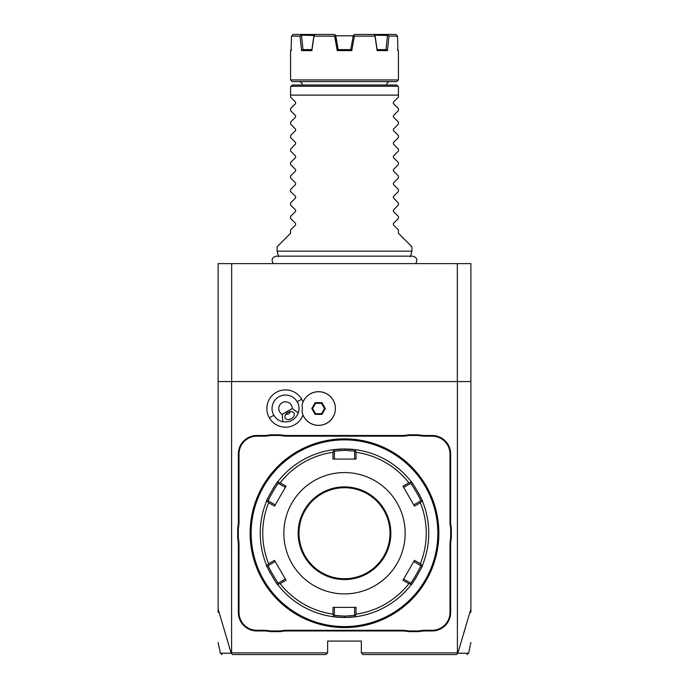 <?xml version="1.0" encoding="UTF-8"?>
<svg xmlns="http://www.w3.org/2000/svg" width="689" height="689" viewBox="0 0 689 689"><rect width="100%" height="100%" fill="white"/><g stroke="black" fill="none" stroke-linecap="round" stroke-linejoin="round"><path stroke-width="1.03" d="M218.12 612.478L218.12 263.62L470.88 263.62L470.88 381.568L457.401 381.568L457.401 652.862L361.355 652.862L361.355 641.071L327.645 641.071L327.645 652.862L231.599 652.862L231.599 381.568L457.401 381.568M218.12 608.998L231.168 653.198L232.494 654.55L325.966 654.55L327.645 652.862M302.996 402.04A18.637 18.637 0 0 0 276.203 392.385A18.637 18.637 0 0 0 287.089 427.111A18.637 18.637 0 0 0 302.996 415.019M450.658 612.426L450.658 544.99A34.708 34.708 0 0 1 451.329 538.178L451.329 528.274A34.708 34.708 0 0 1 450.658 521.461L450.658 454.025A18.534 18.534 0 0 0 432.124 435.491L425.346 435.491A34.708 34.708 0 0 1 418.542 434.819L408.629 434.819A34.708 34.708 0 0 1 401.825 435.491L287.175 435.491A34.708 34.708 0 0 1 280.371 434.819L270.458 434.819A34.708 34.708 0 0 1 263.654 435.491L256.876 435.491A18.534 18.534 0 0 0 238.342 454.025L238.342 521.461A34.708 34.708 0 0 1 237.671 528.274L237.671 538.178A34.708 34.708 0 0 1 238.342 544.99L238.342 612.426A18.534 18.534 0 0 0 256.876 630.96L263.654 630.96A34.708 34.708 0 0 1 270.458 631.632L280.371 631.632A34.708 34.708 0 0 1 287.175 630.96L401.825 630.96A34.708 34.708 0 0 1 408.629 631.632L418.542 631.632A34.708 34.708 0 0 1 425.346 630.96L432.124 630.96A18.534 18.534 0 0 0 450.658 612.426L449.986 612.426L449.986 544.99A35.389 35.389 0 0 1 450.658 538.118L451.329 538.178M218.12 381.568L231.599 381.568M457.401 652.862L457.832 653.198L470.88 608.998L470.88 381.568M470.88 608.998L470.88 612.478M457.332 381.568L457.332 263.62M231.668 381.568L231.668 263.62M231.168 653.198C216.734 653.215 216.751 653.224 231.22 653.215M361.355 652.862L363.034 654.55L456.506 654.55L457.763 653.232M457.78 653.215C472.258 653.224 472.275 653.215 457.832 653.198M302.04 411.901A16.855 16.855 0 0 0 335.397 408.534A16.855 16.855 0 0 0 302.04 405.166L302.032 405.227A16.855 16.855 0 0 1 327.921 394.521A16.855 16.855 0 0 1 327.921 422.538A16.855 16.855 0 0 1 302.032 411.841L302.04 411.901M302.032 411.841A16.837 16.837 0 0 0 302.032 405.227M282.154 414.373L282.86 421.746A13.479 13.479 0 0 1 278.787 396.855A13.479 13.479 0 0 1 298.303 412.832L292.265 408.534A6.744 6.744 0 0 0 279.191 406.226A6.744 6.744 0 0 0 282.154 414.373L292.265 408.534M282.86 421.746C290.224 422.624 295.374 419.653 298.303 412.832M291.378 418.671A5.056 3.574 -30 0 1 285.212 418.102A5.056 3.574 -30 0 1 287.804 412.478A5.056 3.574 -30 0 1 293.97 413.047A5.056 3.574 -30 0 1 291.378 418.671M285.616 414.494L288.674 413.994L290.637 411.591M321.927 414.382L325.303 408.534L321.927 402.686L315.174 402.686L311.798 408.534L315.174 414.382L321.927 414.382L321.539 413.71L324.528 408.534L321.539 403.358L315.562 403.358L312.573 408.534L315.562 413.71L321.539 413.71M325.303 408.534L324.528 408.534M315.174 414.382L315.562 413.71M311.798 408.534L312.573 408.534M315.174 402.686L315.562 403.358M321.927 402.686L321.539 403.358M418.542 631.632L418.473 630.96A35.389 35.389 0 0 1 425.346 630.289L432.124 630.289A17.862 17.862 0 0 0 449.986 612.426M418.473 630.96L408.698 630.96L408.629 631.632M280.371 631.632L280.302 630.96A35.389 35.389 0 0 1 287.175 630.289L401.825 630.289A35.389 35.389 0 0 1 408.698 630.96M280.302 630.96L270.527 630.96L270.458 631.632M237.671 538.178L238.342 538.118A35.389 35.389 0 0 1 239.014 544.99L239.014 612.426A17.862 17.862 0 0 0 256.876 630.289L263.654 630.289A35.389 35.389 0 0 1 270.527 630.96M238.342 538.118L238.342 528.342L237.671 528.274M270.458 434.819L270.527 435.491A35.389 35.389 0 0 1 263.654 436.163L256.876 436.163A17.862 17.862 0 0 0 239.014 454.025L239.014 521.461A35.389 35.389 0 0 1 238.342 528.342M270.527 435.491L280.302 435.491L280.371 434.819M408.629 434.819L408.698 435.491A35.389 35.389 0 0 1 401.825 436.163L287.175 436.163A35.389 35.389 0 0 1 280.302 435.491M408.698 435.491L418.473 435.491L418.542 434.819M451.329 528.274L450.658 528.342A35.389 35.389 0 0 1 449.986 521.461L449.986 454.025A17.862 17.862 0 0 0 432.124 436.163L425.346 436.163A35.389 35.389 0 0 1 418.473 435.491M450.658 528.342L450.658 538.118M345.034 438.867L345.585 438.867L345.034 438.867M348.763 438.962L349.245 438.979L348.763 438.962M344.5 438.867L344.5 438.867A94.367 94.367 0 0 0 250.133 533.226A94.367 94.367 0 0 0 344.5 627.593L344.5 627.593A94.367 94.367 0 0 0 438.867 533.226A94.367 94.367 0 0 0 344.5 438.867M346.136 627.576L346.679 627.567M349.754 627.446L353.664 627.145M438.747 537.971L438.764 537.489M438.841 535.405L438.85 534.853M438.859 534.302L438.859 533.76M438.747 528.48L438.764 528.963M342.864 438.876L342.321 438.884M339.246 439.005L335.336 439.306M343.966 627.584L343.415 627.584L343.966 627.584M340.237 627.49L339.755 627.472L340.237 627.49M250.253 528.48L250.236 528.963M250.159 531.055L250.15 531.598M250.141 532.149L250.141 532.692M250.253 537.971L250.236 537.489M344.5 439.875A93.351 93.351 0 0 0 251.149 533.226A93.351 93.351 0 0 0 344.5 626.577A93.351 93.351 0 0 0 437.851 533.226A93.351 93.351 0 0 0 344.5 439.875M422.581 564.877A84.256 84.256 0 0 0 422.59 564.859C423.778 564.558 411.264 586.227 410.945 585.03A84.256 84.256 0 0 1 356.144 616.672A84.256 84.256 0 0 0 356.144 616.672L344.5 617.482A84.256 84.256 0 0 0 345.146 617.473M345.792 617.473A84.256 84.256 0 0 0 346.438 617.456M347.084 617.439A84.256 84.256 0 0 0 347.721 617.413M347.79 617.413A84.256 84.256 0 0 0 350.718 617.249M351.33 617.198A84.256 84.256 0 0 0 355.868 616.707M356.144 616.672L355.378 616L356.006 614.166A81.758 81.758 0 0 0 408.844 583.661L410.747 584.031L410.945 585.03A84.256 84.256 0 0 0 410.954 585.021M411.118 584.797A84.256 84.256 0 0 0 416.122 577.597M421.203 568.089A84.256 84.256 0 0 0 422.366 565.402M422.59 501.592A84.256 84.256 0 0 0 422.581 501.575A84.256 84.256 0 0 1 422.59 564.859L421.625 565.195L420.35 563.731A81.758 81.758 0 0 0 420.35 502.72L421.625 501.256L422.59 501.592C423.787 501.928 411.281 480.25 410.945 481.422A84.256 84.256 0 0 0 410.945 481.422L410.747 482.421L408.844 482.791A81.758 81.758 0 0 0 356.006 452.285L355.378 450.451L356.144 449.779A84.256 84.256 0 0 0 356.127 449.779A84.256 84.256 0 0 1 410.945 481.422M422.478 501.316A84.256 84.256 0 0 0 421.212 498.38M421.005 497.94A84.256 84.256 0 0 0 418.74 493.393M413.047 484.238A84.256 84.256 0 0 0 411.299 481.878M355.868 449.745A84.256 84.256 0 0 0 347.781 449.039M347.721 449.039A84.256 84.256 0 0 0 347.084 449.013M346.438 448.995A84.256 84.256 0 0 0 345.792 448.987M345.146 448.978A84.256 84.256 0 0 0 344.5 448.97L356.144 449.779M355.076 607.371L354.611 607.371L354.611 615.337L355.378 616M354.611 615.337L344.5 616.13L334.389 615.337L334.389 607.371L333.924 607.371M343.854 617.473A84.256 84.256 0 0 0 344.5 617.482L332.856 616.672A84.256 84.256 0 0 1 278.055 585.03C277.719 586.201 265.213 564.524 266.41 564.859A84.256 84.256 0 0 1 266.41 501.592C265.213 501.928 277.719 480.25 278.055 481.422A84.256 84.256 0 0 1 332.856 449.779A84.256 84.256 0 0 0 332.856 449.779L344.5 448.97A84.256 84.256 0 0 0 343.854 448.978M343.208 448.987A84.256 84.256 0 0 0 342.562 448.995M341.916 449.013A84.256 84.256 0 0 0 341.279 449.039M341.21 449.039A84.256 84.256 0 0 0 338.282 449.202M337.67 449.254A84.256 84.256 0 0 0 333.132 449.745M278.055 481.422A84.256 84.256 0 0 0 278.046 481.43L278.253 482.421L280.156 482.791L286.047 486.184L274.532 506.122L268.65 502.72A81.758 81.758 0 0 0 268.65 563.731L267.375 565.195L266.41 564.859A84.256 84.256 0 0 0 266.419 564.877M277.874 481.654A84.256 84.256 0 0 0 275.953 484.238M275.669 484.643A84.256 84.256 0 0 0 272.87 488.871M267.788 498.38A84.256 84.256 0 0 0 266.634 501.049M266.419 501.575A84.256 84.256 0 0 0 266.41 501.592L267.375 501.256L268.65 502.72M266.522 565.135A84.256 84.256 0 0 0 267.788 568.072M267.995 568.52A84.256 84.256 0 0 0 270.26 573.067M275.953 582.214A84.256 84.256 0 0 0 277.701 584.573M278.046 585.021A84.256 84.256 0 0 0 278.055 585.03L278.253 584.031L280.156 583.661A81.758 81.758 0 0 0 332.994 614.166L333.622 616L332.856 616.672A84.256 84.256 0 0 0 332.873 616.672M333.132 616.707A84.256 84.256 0 0 0 341.21 617.413M341.279 617.413A84.256 84.256 0 0 0 341.916 617.439M342.562 617.456A84.256 84.256 0 0 0 343.208 617.465M332.856 449.779L333.622 450.451L332.994 452.285A81.758 81.758 0 0 0 280.156 482.791M333.924 459.081L334.389 459.081L334.389 451.114L333.622 450.451M334.389 451.114L344.5 450.322L354.611 451.114L355.378 450.451M403.418 486.994L403.651 487.399L410.549 483.42L410.747 482.421M410.549 483.42C410.971 482.412 421.754 501.092 420.66 500.929L421.625 501.256M413.994 561.139L413.762 561.544L420.66 565.523L421.625 565.195M420.66 565.523C421.754 565.368 410.971 584.048 410.549 583.04L410.747 584.031M408.844 583.661L402.953 580.267L414.468 560.329L420.35 563.731M403.418 579.458L403.651 579.053L410.549 583.04M332.994 614.166L332.985 607.371L356.015 607.371L356.006 614.166M344.5 593.892A60.658 60.658 0 0 0 405.158 533.226A60.658 60.658 0 0 0 344.5 472.568A60.658 60.658 0 0 0 283.842 533.226A60.658 60.658 0 0 0 344.5 593.892M356.006 452.285L356.015 459.081L332.985 459.081L332.994 452.285M420.35 502.72L414.468 506.122L402.953 486.184L408.844 482.791M334.389 615.337L333.622 616M285.582 579.458L285.349 579.053L278.451 583.04L278.253 584.031M278.451 583.04C278.029 584.039 267.246 565.359 268.34 565.523L267.375 565.195M275.006 505.313L275.238 504.908L268.34 500.929L267.375 501.256M268.34 500.929C267.246 501.092 278.029 482.412 278.451 483.42L278.253 482.421M285.582 486.994L285.349 487.399L278.451 483.42M268.65 563.731L274.532 560.329L286.047 580.267L280.156 583.661M354.611 451.114L354.611 459.081L355.076 459.081M344.5 578.726A45.5 45.5 0 0 0 390 533.226A45.5 45.5 0 0 0 344.5 487.726A45.5 45.5 0 0 0 299 533.226A45.5 45.5 0 0 0 344.5 578.726M268.34 565.523L275.238 561.544L275.006 561.139M420.66 500.929L413.762 504.908L413.994 505.313M278.58 256.687L277.099 251.149L411.901 251.149L410.42 256.687M411.901 251.149L411.901 246.765L398.423 233.287L398.423 229.919L393.402 224.898L393.402 223.469L398.423 218.456L398.423 216.441L393.402 211.42L393.402 209.99L398.423 204.969L398.423 202.962L393.402 197.941L393.402 196.511L398.423 191.49L398.423 189.484L393.402 184.463L393.402 183.033L398.423 178.012L398.423 175.996L393.402 170.984L393.402 169.554L398.423 164.533L398.423 162.518L393.402 157.497L393.402 156.067L398.423 151.055L398.423 149.039L393.402 144.018L393.402 142.589L398.423 137.567L398.423 135.561L393.402 130.54L393.402 129.11L398.423 124.089L398.423 122.074L393.402 117.061L393.402 115.631L398.423 110.61L398.423 108.595L393.402 103.574L393.402 102.144L398.423 97.132L398.423 86.685L398.423 95.108L290.577 95.108L290.577 86.685L290.577 97.132L295.598 102.144L295.598 103.574L290.577 108.595L290.577 110.61L295.598 115.631L295.598 117.061L290.577 122.074L290.577 124.089L295.598 129.11L295.598 130.54L290.577 135.561L290.577 137.567L295.598 142.589L295.598 144.018L290.577 149.039L290.577 151.055L295.598 156.067L295.598 157.497L290.577 162.518L290.577 164.533L295.598 169.554L295.598 170.984L290.577 175.996L290.577 178.012L295.598 183.033L295.598 184.463L290.577 189.484L290.577 191.49L295.598 196.511L295.598 197.941L290.577 202.962L290.577 204.969L295.598 209.99L295.598 211.42L290.577 216.441L290.577 218.456L295.598 223.469L295.598 224.898L290.577 229.919L290.577 233.287L277.099 246.765L277.099 251.149M398.423 86.685L396.735 85.005L292.265 85.005L290.577 86.685M390 81.629A3.367 3.367 0 0 0 386.624 85.005M299 81.629A3.367 3.367 0 0 1 302.376 85.005M292.265 81.629L396.735 81.629L398.423 79.95L290.577 79.95L292.265 81.629M351.778 50.624L350.925 49.617L338.075 49.617L337.222 50.624L351.778 50.624L354.379 36.138L374.997 36.138L374.98 35.199L387.485 35.449L386.004 49.617M397.407 49.617L398.423 50.624L397.932 50.624L397.51 36.138L388.966 36.138L387.425 50.624L377.133 50.624L374.997 36.138M337.222 50.624L334.621 36.138L314.003 36.138L311.867 50.624L301.575 50.624L300.034 36.138L291.49 36.138L291.068 50.624L290.577 50.624L290.577 79.95M300.034 36.138L301.162 35.199L313.951 35.449L311.893 49.617L310.248 49.617L311.893 49.617L311.867 50.624M308.62 49.617L307.156 49.617M335.827 36.138L338.204 49.617L335.414 35.199L335.776 35.802L353.224 35.802M374.98 35.199L373.705 34.45L354.473 34.45L353.293 35.449L350.796 49.617L352.251 41.34M383.428 49.617L384.832 49.617M308.069 49.617L307.354 49.617M397.51 36.138L395.779 34.45L387.812 34.45L388.966 36.138M377.133 50.624L377.098 49.617L386.176 49.617L387.425 50.624M377.107 49.617L375.049 35.449M373.705 34.45L387.812 34.45M353.5 35.268L354.379 36.138M334.621 36.138L335.414 35.199L334.527 34.45L315.295 34.45L314.02 35.199L314.003 36.138M301.575 50.624L302.824 49.617L311.902 49.617M308.594 49.617L307.251 49.617M302.996 49.617L301.515 35.449M301.162 35.199L301.188 34.45L293.221 34.45L291.49 36.138M301.188 34.45L315.295 34.45M273.852 415.269L269.382 417.853M297.2 401.79L301.67 399.215M449.986 544.99L450.658 544.99M432.124 630.289L432.124 630.96M425.346 630.289L425.346 630.96M401.825 630.289L401.825 630.96M287.175 630.289L287.175 630.96M263.654 630.289L263.654 630.96M256.876 630.289L256.876 630.96M239.014 612.426L238.342 612.426M239.014 544.99L238.342 544.99M239.014 521.461L238.342 521.461M239.014 454.025L238.342 454.025M256.876 436.163L256.876 435.491M263.654 436.163L263.654 435.491M287.175 436.163L287.175 435.491M401.825 436.163L401.825 435.491M425.346 436.163L425.346 435.491M432.124 436.163L432.124 435.491M449.986 454.025L450.658 454.025M449.986 521.461L450.658 521.461M344.5 617.482L344.5 616.13M344.5 448.97L344.5 450.322M344.5 486.89A46.335 46.335 0 0 0 298.165 533.226A46.335 46.335 0 0 0 344.5 579.561A46.335 46.335 0 0 0 390.835 533.226A46.335 46.335 0 0 0 344.5 486.89M397.984 86.254L291.016 86.254M218.12 642.484L220.402 653.215L222.047 654.55M470.88 642.484L468.598 653.215L466.953 654.55M415.734 263.62C417.922 259.744 416.862 257.255 412.556 256.136L276.444 256.136C272.138 257.255 271.078 259.744 273.266 263.62M398.423 50.624L398.423 79.95M291.593 49.617L290.577 50.624"/></g></svg>
